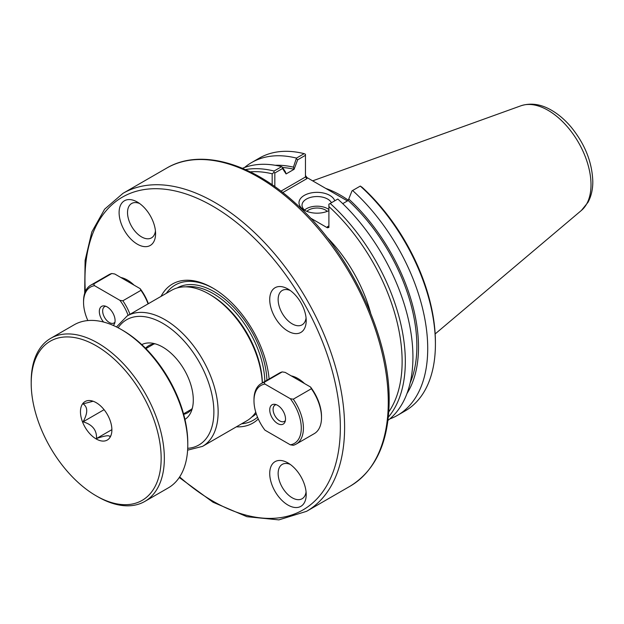 <?xml version="1.0" encoding="UTF-8"?>
<svg xmlns="http://www.w3.org/2000/svg" width="624" height="624" viewBox="0 0 624 624"><rect width="100%" height="100%" fill="white"/><g stroke="black" fill="none" stroke-linecap="round" stroke-linejoin="round"><path stroke-width="0.94" d="M287.96 331.141A25.795 14.89 60 0 1 269.724 299.543A25.795 14.89 60 0 1 287.96 289.013A25.795 14.89 60 0 1 306.205 320.603A25.795 14.89 60 0 1 287.96 331.141M290.207 290.464A19.843 11.458 -120 0 0 282.251 290.456A19.843 11.458 -120 0 0 279.209 306.361A19.843 11.458 -120 0 0 292.172 323.848A19.843 11.458 -120 0 0 302.094 324.831A19.843 11.458 -120 0 0 306.064 317.936M287.96 505.058A25.795 14.89 60 0 1 269.724 473.46A25.795 14.89 60 0 1 287.96 462.93A25.795 14.89 60 0 1 306.205 494.528A25.795 14.89 60 0 1 287.96 505.058M290.207 464.389A19.843 11.458 -120 0 0 282.251 464.381A19.843 11.458 -120 0 0 279.209 480.277A19.843 11.458 -120 0 0 292.172 497.773A19.843 11.458 -120 0 0 302.094 498.755A19.843 11.458 -120 0 0 306.064 491.86M137.342 244.179A25.795 14.89 60 0 1 119.106 212.581A25.795 14.89 60 0 1 137.342 202.051A25.795 14.89 60 0 1 155.587 233.649A25.795 14.89 60 0 1 137.342 244.179M139.589 203.51A19.843 11.458 -120 0 0 131.633 203.502A19.843 11.458 -120 0 0 128.591 219.406A19.843 11.458 -120 0 0 141.554 236.894A19.843 11.458 -120 0 0 151.476 237.877A19.843 11.458 -120 0 0 155.446 230.981M352.014 190.85L348.184 200.429L352.014 190.85L360.298 186.069A145.93 84.256 60 0 1 435.412 344.097A145.93 84.256 60 0 1 405.187 410.904L397.488 415.35A145.93 84.256 60 0 1 389.719 418.969M435.412 344.097L435.412 342.256A143.676 82.953 -120 0 0 362.177 187.333L360.298 186.069M352.599 190.515A145.93 84.256 60 0 1 397.488 415.35M348.886 199.173A137.67 79.482 60 0 1 406.981 393.51M348.184 200.429L348.184 200.507A135.353 78.148 60 0 1 410.147 382.957M348.184 200.507L342.732 203.65M387.98 420.365A145.93 84.256 -120 0 0 337.81 199.048L330.205 203.447A145.93 84.256 -120 0 1 388.346 417.152M327.389 226.769L328.45 226.66L328.895 225.896L327.389 226.769L327.389 227.799L328.895 227.44L328.895 206.544A143.676 82.953 60 0 1 388.799 411.863M328.895 206.544L328.895 204.196L330.205 203.447M244.538 167.505A145.93 84.256 60 0 1 251.558 162.583A145.93 84.256 60 0 1 296.455 158.098L293.42 167.154L294.122 169.221L297.671 159.806L305.456 155.306L305.456 177.005L280.956 191.155M251.558 162.583L259.256 158.145A145.93 84.256 60 0 1 304.153 153.66L296.455 158.098M275.223 165.29A137.67 79.482 60 0 1 293.42 167.154M282.524 167.497A135.353 78.148 60 0 1 294.122 169.291L294.122 169.221M286.081 173.862L285.379 171.795L282.251 167.084L282.532 168.542L286.081 173.94L294.122 169.291M282.251 167.084L281.666 166.639A145.93 84.256 -120 0 0 242.455 168.316M327.389 227.799L310.432 218.01M250.224 171.857A143.676 82.953 60 0 1 272.173 173.8L272.173 184.774M281.666 166.639L274.061 171.031A145.93 84.256 -120 0 0 245.427 169.603M274.061 171.031L273.92 172.466L272.173 173.8M292.5 376.607A28.228 16.294 60 0 1 298.412 378.799M304.481 383.518A29.734 17.168 -120 0 0 297.866 378.479A29.734 17.168 -120 0 0 291.26 375.89M134.051 285.121A29.734 17.168 -120 0 0 127.436 280.082A29.734 17.168 -120 0 0 120.83 277.493M258.281 418.961A80.324 46.379 60 0 1 236.356 426.839M161.039 296.384A80.324 46.379 60 0 1 212.659 287.968A80.324 46.379 60 0 1 269.116 379.002M122.07 278.21A28.228 16.294 60 0 1 127.982 280.402M262.291 382.941A75.317 43.485 -120 0 0 209.118 294.099A75.317 43.485 -120 0 0 171.452 290.371L127.218 315.908L116.477 326.937M187.613 450.154L202.543 446.371L246.776 420.826A75.317 43.485 -120 0 0 255.762 412.207M141.773 344.62A43.196 24.937 60 0 1 151.85 343.13A43.196 24.937 60 0 1 184.345 369.899A43.196 24.937 60 0 1 191.287 411.427A43.196 24.937 60 0 1 184.954 419.406M190.25 409.976A38.789 22.394 -120 0 0 191.092 409.851M153.122 344.081A38.789 22.394 -120 0 0 152.591 344.744M183.674 414.32A38.789 22.394 -120 0 0 187.543 412.846A38.789 22.394 -120 0 0 192.364 408.104M155.267 343.855A38.789 22.394 -120 0 0 148.754 345.657A38.789 22.394 -120 0 0 145.54 348.27M257.525 417.199A78.07 45.068 60 0 1 241.652 423.79M166.327 293.327A78.07 45.068 60 0 1 213.463 288.444M209.118 294.099L210.717 295.019A73.063 42.182 60 0 1 262.353 382.902M274.833 186.631L274.833 172.988L282.532 168.542M297.671 159.806L296.548 158.831M304.153 153.66L305.456 154.253L305.456 155.306M282.781 192.566L306.969 178.597L305.456 177.005M347.435 200.936L306.969 177.567L305.456 175.469M274.833 172.988L273.92 172.466M337.264 195.062A102.812 59.358 60 0 1 341.843 197.707M305.448 210.74A15.023 8.674 180 0 1 302.016 205.218A15.023 8.674 180 0 1 314.863 196.638A15.023 8.674 180 0 1 331.438 202.73M334.76 200.811A18.041 10.413 0 0 0 308.607 193.557A18.041 10.413 0 0 0 304.286 210.124A18.041 10.413 0 0 0 328.895 210.616M328.895 209.531A15.023 8.674 0 0 0 304.551 210.046M327.226 211.357A11.864 6.848 0 0 0 325.432 210.023A11.864 6.848 0 0 0 306.86 211.357M348.278 200.179A103.568 59.795 -120 0 0 325.775 188.432M282.235 371.912L285.191 372.388L310.549 387.028L311.376 388.736L293.272 399.188L290.316 398.713L264.95 384.072L264.124 382.364L282.235 371.912A34.952 20.179 60 0 0 279.334 373.105L261.222 383.557A34.952 20.179 60 0 1 264.124 382.364M264.95 384.072A33.439 19.305 60 0 0 253.984 400.787A33.439 19.305 60 0 0 264.95 430.162L290.316 444.811L293.272 445.286A34.952 20.179 60 0 0 296.174 444.093L314.278 433.633A34.952 20.179 60 0 0 321.516 417.635A34.952 20.179 60 0 0 311.376 388.736M310.549 387.028A33.439 19.305 60 0 1 321.516 416.403L321.516 417.635M293.272 399.188A34.952 20.179 60 0 1 296.174 444.093M290.316 398.713A33.439 19.305 60 0 1 290.316 444.811M285.511 418.993A11.146 6.435 60 0 1 284.996 421.941A11.146 6.435 60 0 1 272.056 417.659A11.146 6.435 60 0 1 274.817 404.313A11.146 6.435 60 0 1 285.511 418.993M253.984 400.787L253.984 399.555A34.952 20.179 60 0 1 261.222 383.557M285.386 420.568A9.415 5.437 60 0 1 284.458 421.364A9.415 5.437 60 0 1 275.044 415.935A9.415 5.437 60 0 1 275.044 405.062A9.415 5.437 60 0 1 276.198 404.664M111.805 273.515L114.761 273.991L140.119 288.631L140.946 290.339L122.842 300.791L119.886 300.316L94.52 285.675L93.694 283.967L111.805 273.515A34.952 20.179 60 0 0 108.904 274.708L90.792 285.16A34.952 20.179 60 0 1 93.694 283.967M140.119 288.631A33.439 19.305 60 0 1 148.356 303.701M140.946 290.339A34.952 20.179 60 0 1 148.083 303.865M122.842 300.791A34.952 20.179 60 0 1 129.971 314.317M119.886 300.316A33.439 19.305 60 0 1 128.123 315.385M87.851 320.564A33.439 19.305 60 0 1 83.554 302.39A33.439 19.305 60 0 1 94.52 285.675M103.592 322.046A11.146 6.435 60 0 1 99.333 310.994A11.146 6.435 60 0 1 104.387 305.916A11.146 6.435 60 0 1 115.081 320.596A11.146 6.435 60 0 1 114.566 323.544A11.146 6.435 60 0 1 113.201 325.408M83.554 302.39L83.554 301.158A34.952 20.179 60 0 1 90.792 285.16M114.949 322.171A9.415 5.437 60 0 1 114.028 322.967A9.415 5.437 60 0 1 104.614 317.538A9.415 5.437 60 0 1 104.614 306.665A9.415 5.437 60 0 1 105.768 306.267M93.116 401.24L83.086 403.892C87.937 407.066 87.937 413.033 83.086 421.808C92.414 424.577 96.892 430.147 96.517 438.516C105.846 435.318 110.323 434.92 109.957 437.315L111.189 434.819M96.174 438.945A22.222 12.831 60 0 1 80.722 415.171A22.222 12.831 60 0 1 90.574 400.616A22.222 12.831 60 0 1 107.289 414.391A22.222 12.831 60 0 1 110.854 435.755A22.222 12.831 60 0 1 96.174 438.945M83.086 421.808L104.075 409.687M96.517 438.516L111.883 429.647M50.7 338.341L74.131 324.815A94.154 54.358 60 0 1 121.212 329.48A94.154 54.358 60 0 1 187.785 444.787A94.154 54.358 60 0 1 168.285 487.89L144.846 501.415A94.154 54.358 -120 0 0 164.346 458.32A94.154 54.358 -120 0 0 123.248 363.566A94.154 54.358 -120 0 0 50.7 338.341A94.154 54.358 -120 0 0 31.2 381.443L31.2 383.292A91.892 53.056 60 0 1 96.174 345.774A91.892 53.056 60 0 1 161.156 458.32A91.892 53.056 60 0 1 96.174 495.83A91.892 53.056 60 0 1 31.2 383.292M121.212 329.48L122.811 330.4A91.892 53.056 -120 0 1 187.785 442.946L187.785 444.787M96.174 495.83L97.773 496.751A94.154 54.358 -120 0 0 144.846 501.415M370.633 313.061A105.823 61.097 -120 0 0 326.711 236.987M85.348 291.509A180.578 104.255 60 0 1 207.691 203.354A180.578 104.255 60 0 1 340.345 427.276A180.578 104.255 60 0 1 179.642 476.923M179.26 477.493L213.01 502.219L246.948 516.703L278.873 519.878L306.579 511.321A183.596 105.994 -120 0 0 344.604 427.276A183.596 105.994 -120 0 0 264.467 242.518A183.596 105.994 -120 0 0 122.99 193.331L104.637 209.173L91.822 231.956L85.098 260.45L84.677 293.296M122.99 193.331L166.663 168.113A183.596 105.994 60 0 1 308.139 217.3A183.596 105.994 60 0 1 388.276 402.059A183.596 105.994 60 0 1 350.251 486.112L306.579 511.321M202.543 446.371A75.317 43.485 -120 0 0 218.143 411.887A75.317 43.485 -120 0 0 185.266 336.086A75.317 43.485 -120 0 0 127.218 315.908M118.131 327.779A72.306 41.746 60 0 1 175.648 332.686A72.306 41.746 60 0 1 213.876 411.887A72.306 41.746 60 0 1 187.715 448.305M256.23 413.704A74.568 43.048 60 0 1 251.714 417.105M177.146 287.953A74.568 43.048 60 0 1 233.431 306.992A74.568 43.048 60 0 1 266.924 380.266M185.858 286.845A73.063 42.182 60 0 1 237.65 314.831A73.063 42.182 60 0 1 264.833 381.475M306.969 178.597L306.969 177.567M581.396 210.444L588.003 202.316C591.232 196.303 592.831 189.4 592.8 181.607C592.192 162.248 584.945 144.05 571.061 127C565.094 119.941 558.589 114.356 551.561 110.269C541.07 104.138 530.876 102.632 520.962 105.776A60.754 35.077 60 0 1 566.514 125.791A60.754 35.077 60 0 1 591.006 184.72A60.754 35.077 60 0 1 581.396 210.444L435.162 333.934M166.663 168.113C200.234 148.145 251.433 162.755 295.69 203.479C349.9 251.706 390.016 336.266 389.158 400.834C388.744 441.893 375.773 470.317 350.251 486.112M520.962 105.776L312.647 180.851M183.55 413.845L191.623 409.18M145.883 348.621L153.964 343.957"/></g></svg>
